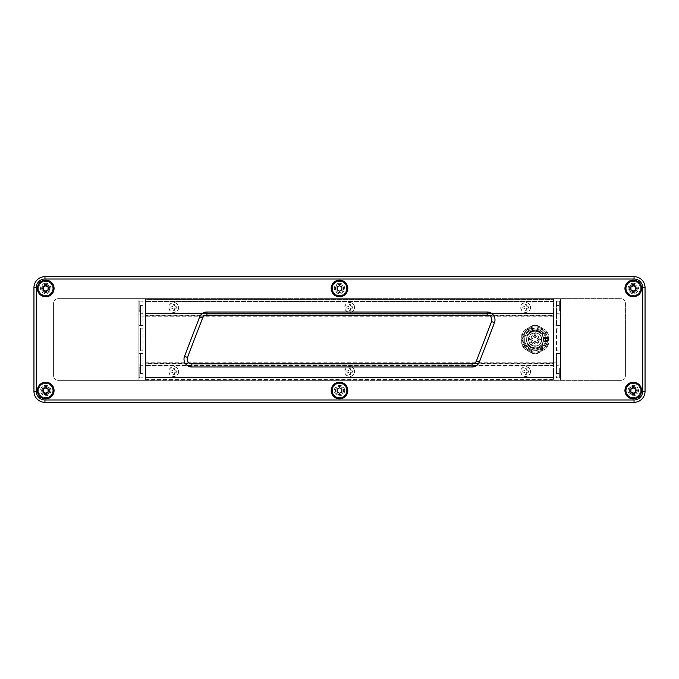 <?xml version="1.0" encoding="UTF-8"?>
<svg xmlns="http://www.w3.org/2000/svg" width="679" height="679" viewBox="0 0 679 679"><rect width="100%" height="100%" fill="white"/><g stroke="black" fill="none" stroke-linecap="round" stroke-linejoin="round"><path stroke-width="0.51" stroke-dasharray="3.4 2.55" d="M45.731 383.491A7.07 7.07 0 0 0 38.661 390.552A7.07 7.07 0 0 0 45.731 397.622A7.07 7.07 0 0 0 52.801 390.552A7.07 7.07 0 0 0 45.731 383.491A7.07 7.07 0 0 0 38.661 390.552A7.07 7.07 0 0 0 45.731 397.622A7.07 7.07 0 0 0 52.801 390.552A7.07 7.07 0 0 0 45.731 383.491M45.731 281.378A7.07 7.07 0 0 0 38.661 288.448A7.07 7.07 0 0 0 45.731 295.509A7.07 7.07 0 0 0 52.801 288.448A7.07 7.07 0 0 0 45.731 281.378A7.07 7.07 0 0 0 38.661 288.448A7.07 7.07 0 0 0 45.731 295.509A7.07 7.07 0 0 0 52.801 288.448A7.07 7.07 0 0 0 45.731 281.378M339.5 383.491A7.07 7.07 0 0 0 332.43 390.552A7.07 7.07 0 0 0 339.5 397.622A7.07 7.07 0 0 0 346.57 390.552A7.07 7.07 0 0 0 339.5 383.491A7.07 7.07 0 0 0 332.43 390.552A7.07 7.07 0 0 0 339.5 397.622A7.07 7.07 0 0 0 346.57 390.552A7.07 7.07 0 0 0 339.5 383.491M339.5 281.378A7.07 7.07 0 0 0 332.43 288.448A7.07 7.07 0 0 0 339.5 295.509A7.07 7.07 0 0 0 346.57 288.448A7.07 7.07 0 0 0 339.5 281.378A7.07 7.07 0 0 0 332.43 288.448A7.07 7.07 0 0 0 339.5 295.509A7.07 7.07 0 0 0 346.57 288.448A7.07 7.07 0 0 0 339.5 281.378M633.269 383.491A7.07 7.07 0 0 0 626.199 390.552A7.07 7.07 0 0 0 633.269 397.622A7.07 7.07 0 0 0 640.339 390.552A7.07 7.07 0 0 0 633.269 383.491A7.07 7.07 0 0 0 626.199 390.552A7.07 7.07 0 0 0 633.269 397.622A7.07 7.07 0 0 0 640.339 390.552A7.07 7.07 0 0 0 633.269 383.491M633.269 281.378A7.07 7.07 0 0 0 626.199 288.448A7.07 7.07 0 0 0 633.269 295.509A7.07 7.07 0 0 0 640.339 288.448A7.07 7.07 0 0 0 633.269 281.378A7.07 7.07 0 0 0 626.199 288.448A7.07 7.07 0 0 0 633.269 295.509A7.07 7.07 0 0 0 640.339 288.448A7.07 7.07 0 0 0 633.269 281.378M45.731 386.47A4.082 4.082 0 0 0 41.648 390.552A4.082 4.082 0 0 0 45.731 394.643A4.082 4.082 0 0 0 49.813 390.552A4.082 4.082 0 0 0 45.731 386.47A4.082 4.082 0 0 0 41.648 390.552A4.082 4.082 0 0 0 45.731 394.643A4.082 4.082 0 0 0 49.813 390.552A4.082 4.082 0 0 0 45.731 386.47M50.917 390.552A5.186 5.186 0 0 0 45.731 385.375A5.186 5.186 0 0 0 40.545 390.552A5.186 5.186 0 0 0 45.731 395.738A5.186 5.186 0 0 0 50.917 390.552M45.731 283.262A5.186 5.186 0 0 0 40.545 288.448A5.186 5.186 0 0 0 45.731 293.625A5.186 5.186 0 0 0 50.917 288.448A5.186 5.186 0 0 0 45.731 283.262M45.731 284.357A4.082 4.082 0 0 0 41.648 288.448A4.082 4.082 0 0 0 45.731 292.53A4.082 4.082 0 0 0 49.813 288.448A4.082 4.082 0 0 0 45.731 284.357A4.082 4.082 0 0 0 41.648 288.448A4.082 4.082 0 0 0 45.731 292.53A4.082 4.082 0 0 0 49.813 288.448A4.082 4.082 0 0 0 45.731 284.357M339.5 386.47A4.082 4.082 0 0 0 335.418 390.552A4.082 4.082 0 0 0 339.5 394.643A4.082 4.082 0 0 0 343.582 390.552A4.082 4.082 0 0 0 339.5 386.47A4.082 4.082 0 0 0 335.418 390.552A4.082 4.082 0 0 0 339.5 394.643A4.082 4.082 0 0 0 343.582 390.552A4.082 4.082 0 0 0 339.5 386.47M344.686 390.552A5.186 5.186 0 0 0 339.5 385.375A5.186 5.186 0 0 0 334.314 390.552A5.186 5.186 0 0 0 339.5 395.738A5.186 5.186 0 0 0 344.686 390.552M339.5 283.262A5.186 5.186 0 0 0 334.314 288.448A5.186 5.186 0 0 0 339.5 293.625A5.186 5.186 0 0 0 344.686 288.448A5.186 5.186 0 0 0 339.5 283.262M339.5 284.357A4.082 4.082 0 0 0 335.418 288.448A4.082 4.082 0 0 0 339.5 292.53A4.082 4.082 0 0 0 343.582 288.448A4.082 4.082 0 0 0 339.5 284.357A4.082 4.082 0 0 0 335.418 288.448A4.082 4.082 0 0 0 339.5 292.53A4.082 4.082 0 0 0 343.582 288.448A4.082 4.082 0 0 0 339.5 284.357M633.269 386.47A4.082 4.082 0 0 0 629.187 390.552A4.082 4.082 0 0 0 633.269 394.643A4.082 4.082 0 0 0 637.352 390.552A4.082 4.082 0 0 0 633.269 386.47A4.082 4.082 0 0 0 629.187 390.552A4.082 4.082 0 0 0 633.269 394.643A4.082 4.082 0 0 0 637.352 390.552A4.082 4.082 0 0 0 633.269 386.47M638.455 390.552A5.186 5.186 0 0 0 633.269 385.375A5.186 5.186 0 0 0 628.083 390.552A5.186 5.186 0 0 0 633.269 395.738A5.186 5.186 0 0 0 638.455 390.552M633.269 283.262A5.186 5.186 0 0 0 628.083 288.448A5.186 5.186 0 0 0 633.269 293.625A5.186 5.186 0 0 0 638.455 288.448A5.186 5.186 0 0 0 633.269 283.262M633.269 284.357A4.082 4.082 0 0 0 629.187 288.448A4.082 4.082 0 0 0 633.269 292.53A4.082 4.082 0 0 0 637.352 288.448A4.082 4.082 0 0 0 633.269 284.357A4.082 4.082 0 0 0 629.187 288.448A4.082 4.082 0 0 0 633.269 292.53A4.082 4.082 0 0 0 637.352 288.448A4.082 4.082 0 0 0 633.269 284.357M633.269 291.588A3.14 3.14 0 0 1 630.129 288.448A3.14 3.14 0 0 1 633.269 285.299A3.14 3.14 0 0 1 636.41 288.448A3.14 3.14 0 0 1 633.269 291.588A3.14 3.14 0 0 1 630.129 288.448A3.14 3.14 0 0 1 633.269 285.299A3.14 3.14 0 0 1 636.41 288.448A3.14 3.14 0 0 1 633.269 291.588M633.269 393.701A3.14 3.14 0 0 1 630.129 390.552A3.14 3.14 0 0 1 633.269 387.412A3.14 3.14 0 0 1 636.41 390.552A3.14 3.14 0 0 1 633.269 393.701A3.14 3.14 0 0 1 630.129 390.552A3.14 3.14 0 0 1 633.269 387.412A3.14 3.14 0 0 1 636.41 390.552A3.14 3.14 0 0 1 633.269 393.701M45.731 393.701A3.14 3.14 0 0 1 42.59 390.552A3.14 3.14 0 0 1 45.731 387.412A3.14 3.14 0 0 1 48.871 390.552A3.14 3.14 0 0 1 45.731 393.701A3.14 3.14 0 0 1 42.59 390.552A3.14 3.14 0 0 1 45.731 387.412A3.14 3.14 0 0 1 48.871 390.552A3.14 3.14 0 0 1 45.731 393.701M45.731 291.588A3.14 3.14 0 0 1 42.59 288.448A3.14 3.14 0 0 1 45.731 285.299A3.14 3.14 0 0 1 48.871 288.448A3.14 3.14 0 0 1 45.731 291.588A3.14 3.14 0 0 1 42.59 288.448A3.14 3.14 0 0 1 45.731 285.299A3.14 3.14 0 0 1 48.871 288.448A3.14 3.14 0 0 1 45.731 291.588M145.484 370.844L145.484 374.426L145.96 374.426L145.96 370.844L145.96 375.02L145.484 374.426L145.484 370.844L145.96 370.844M553.461 370.844L553.461 374.426L553.937 374.426L553.937 370.844L553.937 375.02L553.461 374.426L553.461 370.844L553.937 370.844M168.995 307.451A4.77 4.77 0 0 0 173.765 312.221A4.77 4.77 0 0 0 178.535 307.451A4.77 4.77 0 0 0 173.765 302.681A4.77 4.77 0 0 0 168.995 307.451M178.713 307.451A4.948 4.948 0 0 1 173.765 312.399A4.948 4.948 0 0 1 168.816 307.451A4.948 4.948 0 0 1 173.765 302.503A4.948 4.948 0 0 1 178.713 307.451M354.48 307.451A4.77 4.77 0 0 0 349.71 302.681A4.77 4.77 0 0 0 344.94 307.451A4.77 4.77 0 0 0 349.71 312.221A4.77 4.77 0 0 0 354.48 307.451M349.71 302.503A4.948 4.948 0 0 1 354.659 307.451A4.948 4.948 0 0 1 349.71 312.399A4.948 4.948 0 0 1 344.762 307.451A4.948 4.948 0 0 1 349.71 302.503M520.886 307.451A4.77 4.77 0 0 0 525.656 312.221A4.77 4.77 0 0 0 530.426 307.451A4.77 4.77 0 0 0 525.656 302.681A4.77 4.77 0 0 0 520.886 307.451M530.605 307.451A4.948 4.948 0 0 1 525.656 312.399A4.948 4.948 0 0 1 520.708 307.451A4.948 4.948 0 0 1 525.656 302.503A4.948 4.948 0 0 1 530.605 307.451M524.714 343.752A11.204 11.204 0 0 0 545.763 342.887L545.763 346.12A12.57 12.57 0 0 1 522.516 339.5A12.57 12.57 0 0 1 535.086 326.93A12.57 12.57 0 0 1 547.647 339.5A12.57 12.57 0 0 1 535.086 352.07A12.57 12.57 0 0 1 522.516 339.5A12.57 12.57 0 0 1 535.086 326.93A12.57 12.57 0 0 1 547.647 339.5A12.57 12.57 0 0 1 524.714 346.604L524.714 338.6A10.406 10.406 0 0 1 535.086 329.094A10.406 10.406 0 0 1 545.492 339.5A10.406 10.406 0 0 1 535.086 349.906A10.406 10.406 0 0 1 524.714 340.4A10.406 10.406 0 0 0 535.086 349.906A10.406 10.406 0 0 0 545.492 339.5A10.406 10.406 0 0 0 535.086 329.094A10.406 10.406 0 0 0 524.714 338.6L524.714 332.396A12.57 12.57 0 0 1 545.763 332.88L545.763 346.12A12.57 12.57 0 0 1 524.714 346.604L524.714 332.396A12.57 12.57 0 0 1 545.763 332.88L545.763 336.113A11.204 11.204 0 0 0 524.714 335.248M168.995 371.549A4.77 4.77 0 0 0 173.765 376.319A4.77 4.77 0 0 0 178.535 371.549A4.77 4.77 0 0 0 173.765 366.779A4.77 4.77 0 0 0 168.995 371.549M178.713 371.549A4.948 4.948 0 0 1 173.765 376.497A4.948 4.948 0 0 1 168.816 371.549A4.948 4.948 0 0 1 173.765 366.601A4.948 4.948 0 0 1 178.713 371.549M354.48 371.549A4.77 4.77 0 0 0 349.71 366.779A4.77 4.77 0 0 0 344.94 371.549A4.77 4.77 0 0 0 349.71 376.319A4.77 4.77 0 0 0 354.48 371.549M349.71 366.601A4.948 4.948 0 0 1 354.659 371.549A4.948 4.948 0 0 1 349.71 376.497A4.948 4.948 0 0 1 344.762 371.549A4.948 4.948 0 0 1 349.71 366.601M520.886 371.549A4.77 4.77 0 0 0 525.656 376.319A4.77 4.77 0 0 0 530.426 371.549A4.77 4.77 0 0 0 525.656 366.779A4.77 4.77 0 0 0 520.886 371.549M530.605 371.549A4.948 4.948 0 0 1 525.656 376.497A4.948 4.948 0 0 1 520.708 371.549A4.948 4.948 0 0 1 525.656 366.601A4.948 4.948 0 0 1 530.605 371.549M170.862 306.789L170.862 308.113L172.118 308.113L173.103 309.106L173.103 310.362L174.427 310.362L174.427 309.106L175.411 308.113L176.667 308.113L176.667 306.789L175.411 306.789L174.427 305.805L174.427 304.548L173.103 304.548L173.103 305.805L172.118 306.789L170.862 306.789L170.862 308.113L172.118 308.113A0.993 0.993 0 0 1 173.103 309.106L173.103 310.362L174.427 310.362L174.427 309.106A0.993 0.993 0 0 1 175.411 308.113L176.667 308.113L176.667 306.789L175.411 306.789A0.993 0.993 0 0 1 174.427 305.805L174.427 304.548L173.103 304.548L173.103 305.805A0.993 0.993 0 0 1 172.118 306.789L170.862 306.789M346.808 306.789L346.808 308.113L348.064 308.113L349.048 309.106L349.048 310.362L350.372 310.362L350.372 309.106L351.357 308.113L352.622 308.113L352.622 306.789L351.357 306.789L350.372 305.805L350.372 304.548L349.048 304.548L349.048 305.805L348.064 306.789L346.808 306.789L346.808 308.113L348.064 308.113A0.993 0.993 0 0 1 349.048 309.106L349.048 310.362L350.372 310.362L350.372 309.106A0.993 0.993 0 0 1 351.357 308.113L352.622 308.113L352.622 306.789L351.357 306.789A0.993 0.993 0 0 1 350.372 305.805L350.372 304.548L349.048 304.548L349.048 305.805A0.993 0.993 0 0 1 348.064 306.789L346.808 306.789M522.754 306.789L522.754 308.113L524.01 308.113L524.994 309.106L524.994 310.362L526.318 310.362L526.318 309.106L527.311 308.113L528.568 308.113L528.568 306.789L527.311 306.789L526.318 305.805L526.318 304.548L524.994 304.548L524.994 305.805L524.01 306.789L522.754 306.789L522.754 308.113L524.01 308.113A0.993 0.993 0 0 1 524.994 309.106L524.994 310.362L526.318 310.362L526.318 309.106A0.993 0.993 0 0 1 527.311 308.113L528.568 308.113L528.568 306.789L527.311 306.789A0.993 0.993 0 0 1 526.318 305.805L526.318 304.548L524.994 304.548L524.994 305.805A0.993 0.993 0 0 1 524.01 306.789L522.754 306.789M170.862 370.887L170.862 372.211L172.118 372.211L173.103 373.195L173.103 374.452L174.427 374.452L174.427 373.195L175.411 372.211L176.667 372.211L176.667 370.887L175.411 370.887L174.427 369.894L174.427 368.638L173.103 368.638L173.103 369.894L172.118 370.887L170.862 370.887L170.862 372.211L172.118 372.211A0.993 0.993 0 0 1 173.103 373.195L173.103 374.452L174.427 374.452L174.427 373.195A0.993 0.993 0 0 1 175.411 372.211L176.667 372.211L176.667 370.887L175.411 370.887A0.993 0.993 0 0 1 174.427 369.894L174.427 368.638L173.103 368.638L173.103 369.894A0.993 0.993 0 0 1 172.118 370.887L170.862 370.887M346.808 370.887L346.808 372.211L348.064 372.211L349.048 373.195L349.048 374.452L350.372 374.452L350.372 373.195L351.357 372.211L352.622 372.211L352.622 370.887L351.357 370.887L350.372 369.894L350.372 368.638L349.048 368.638L349.048 369.894L348.064 370.887L346.808 370.887L346.808 372.211L348.064 372.211A0.993 0.993 0 0 1 349.048 373.195L349.048 374.452L350.372 374.452L350.372 373.195A0.993 0.993 0 0 1 351.357 372.211L352.622 372.211L352.622 370.887L351.357 370.887A0.993 0.993 0 0 1 350.372 369.894L350.372 368.638L349.048 368.638L349.048 369.894A0.993 0.993 0 0 1 348.064 370.887L346.808 370.887M522.754 370.887L522.754 372.211L524.01 372.211L524.994 373.195L524.994 374.452L526.318 374.452L526.318 373.195L527.311 372.211L528.568 372.211L528.568 370.887L527.311 370.887L526.318 369.894L526.318 368.638L524.994 368.638L524.994 369.894L524.01 370.887L522.754 370.887L522.754 372.211L524.01 372.211A0.993 0.993 0 0 1 524.994 373.195L524.994 374.452L526.318 374.452L526.318 373.195A0.993 0.993 0 0 1 527.311 372.211L528.568 372.211L528.568 370.887L527.311 370.887A0.993 0.993 0 0 1 526.318 369.894L526.318 368.638L524.994 368.638L524.994 369.894A0.993 0.993 0 0 1 524.01 370.887L522.754 370.887M44.95 276.659L634.05 276.659A11 11 0 0 1 645.05 287.658L645.05 391.342A11 11 0 0 1 634.05 402.341L44.95 402.341A11 11 0 0 1 33.95 391.342L33.95 287.658A11 11 0 0 1 44.95 276.659M472.066 363.851A4.711 4.711 0 0 0 476.471 360.829L491.545 321.549A4.711 4.711 0 0 0 487.149 315.149L206.934 315.149A4.711 4.711 0 0 0 202.529 318.171L187.455 357.451A4.711 4.711 0 0 0 191.851 363.851L472.066 363.851M642.69 391.342A8.64 8.64 0 0 1 634.05 399.982L44.95 399.982A8.64 8.64 0 0 1 36.31 391.342L36.31 287.658A8.64 8.64 0 0 1 44.95 279.018L634.05 279.018A8.64 8.64 0 0 1 642.69 287.658L642.69 391.342A8.64 8.64 0 0 1 634.05 399.982L44.95 399.982A8.64 8.64 0 0 1 36.31 391.342L36.31 287.658A8.64 8.64 0 0 1 44.95 279.018L634.05 279.018A8.64 8.64 0 0 1 642.69 287.658L642.69 391.342M145.484 377.991L553.937 377.991L553.937 377.516L145.484 377.516L553.937 377.516L553.937 365.574L553.461 365.574L553.937 365.574L553.937 379.561L145.484 379.561L145.484 365.574L145.484 380.028L145.96 379.561L145.96 380.342L58.301 380.342A4.711 4.711 0 0 1 53.59 375.631L53.59 303.369A4.711 4.711 0 0 1 58.301 298.658L620.699 298.658A4.711 4.711 0 0 1 625.41 303.369L625.41 375.631A4.711 4.711 0 0 1 620.699 380.342L58.301 380.342A4.711 4.711 0 0 1 53.59 375.631L53.59 303.369A4.711 4.711 0 0 1 58.301 298.658L145.96 298.658L145.96 379.561L553.461 379.561L553.461 299.439L145.484 299.439L145.484 298.972L145.484 312.951L145.484 299.439L553.937 299.439L553.937 313.426L553.461 313.426L553.937 313.893L145.484 313.893L145.484 312.637L145.96 312.637M145.96 380.342L620.699 380.342A4.711 4.711 0 0 0 625.41 375.631L625.41 303.369A4.711 4.711 0 0 0 620.699 298.658L145.96 298.658L145.96 380.342M145.96 379.875L553.461 379.875L553.461 380.342L553.461 298.658L553.937 299.439L553.937 301.484L145.484 301.484L553.937 301.484L553.937 301.951L145.484 301.951M553.461 379.875L553.937 379.561L553.937 380.028L553.937 377.991M145.96 366.363L145.484 366.363L145.96 365.574L145.484 365.107L553.937 365.107L553.937 366.363L553.461 366.363M145.484 366.363L145.484 371.388L145.96 371.388M145.96 307.612L145.484 307.612L145.484 303.445L145.96 303.445L145.484 302.978L145.96 302.978L145.484 302.978L145.484 303.98L145.484 302.978L145.96 302.978L145.484 302.978L145.484 376.022L145.96 376.022L145.484 376.022L145.484 375.02L145.484 376.022L145.96 376.022L145.484 376.022L145.484 371.863L145.96 371.863L145.484 371.388M145.484 304.574L145.484 308.156L145.484 304.574L145.96 304.574L145.484 304.574M145.484 307.137L145.96 307.137L145.484 307.137M145.484 307.612L145.484 312.637M145.96 313.426L145.484 313.426L145.96 313.426M553.461 312.637L553.937 313.426L145.484 313.426L145.484 312.951L145.484 313.426L553.937 313.426L553.937 301.951M553.937 312.637L553.937 307.612L553.461 307.612M553.461 371.388L553.937 371.388L553.937 375.555L553.461 375.555L553.937 376.022L553.461 376.022L553.937 376.022L553.937 375.02L553.937 376.022L553.461 376.022L553.937 376.022L553.937 302.978L553.461 302.978L553.937 302.978L553.937 303.98L553.937 302.978L553.461 302.978L553.937 302.978L553.937 307.137L553.461 307.137L553.937 307.612M553.937 304.574L553.937 308.156L553.937 304.574L553.461 304.574L553.937 304.574M553.937 371.863L553.461 371.863L553.937 371.863M553.937 371.388L553.937 366.363M145.484 312.323L145.484 366.677L145.484 312.323L145.96 311.848L145.484 311.848L145.96 311.848L145.96 366.677L145.96 312.323L145.484 312.323M145.484 367.152L145.96 366.677L145.484 367.152M145.484 313.893L145.484 315.311L553.937 315.311L553.937 315.777L145.484 315.777L145.484 315.311M145.484 315.777L145.484 362.747L145.484 298.658L138.889 298.887L138.889 316.024L145.484 316.253L138.889 316.024L138.889 380.113L145.484 380.342L145.484 298.658L138.889 298.887L138.889 380.113L145.484 380.342L145.484 362.747L145.484 363.223L553.937 363.223L553.937 363.689L145.484 363.689L145.484 363.223L553.937 363.223L553.937 315.777L145.484 315.777M145.484 363.689L145.484 365.107M145.484 380.028L553.937 380.028L145.484 380.028M553.937 312.323L553.937 367.152L553.937 311.848L553.461 312.323L553.937 311.848L553.461 311.848L553.461 366.677L553.461 312.323L553.937 312.323M553.937 298.972L553.937 299.439L553.937 298.972L145.484 298.972L553.937 298.972M553.937 365.107L553.937 363.689M553.937 315.311L553.937 313.893M553.937 367.152L553.461 366.677L553.937 367.152M553.937 365.574L145.484 365.574L553.937 365.574M138.889 377.592L139.772 377.592L138.889 378.543L138.889 367.229L139.772 368.171L139.772 377.592L139.772 368.171L138.889 368.171L138.889 377.592L138.889 368.171M138.889 310.829L139.772 310.829L138.889 311.771L138.889 300.457L139.772 301.408L139.772 310.829L139.772 301.408L138.889 301.408L138.889 310.829L138.889 301.408M140.46 373.509L140.46 364.886L138.889 364.954L138.889 377.991L138.889 353.326L140.46 353.403L140.46 364.886L138.889 364.954L138.889 353.326L138.889 377.991L142.972 377.77L138.889 377.991L138.889 353.326L140.46 353.403L140.46 373.509L140.46 365.192L138.889 365.107L142.972 365.319L140.46 365.192L140.46 353.403L142.972 353.538L138.889 353.326L140.46 353.403L140.46 373.509L142.972 373.645L142.972 377.77L138.889 377.991L142.972 377.77L142.972 373.645L140.46 373.509L142.972 373.645L142.972 365.319L142.972 377.77L142.972 353.538L142.972 373.645L140.46 373.509M140.46 325.597L140.46 314.114L138.889 314.046L138.889 301.009L138.889 325.674L140.46 325.597L140.46 305.491L140.46 325.597L138.889 325.674L138.889 301.009L138.889 325.674L138.889 314.046L140.46 314.114L140.46 305.491L140.46 325.597L138.889 325.674L142.972 325.462L140.46 325.597M142.972 301.23L138.889 301.009L142.972 301.23L142.972 313.681L142.972 305.355L140.46 305.491L142.972 305.355L142.972 325.462L142.972 301.23L138.889 301.009L142.972 301.23M140.46 328.118L140.46 350.882L138.889 350.967L138.889 328.033L140.46 328.118L140.46 350.882L138.889 350.967L138.889 328.033L138.889 350.967L140.46 350.882L140.46 328.118L142.972 328.246L138.889 328.033L140.46 328.118L138.889 328.033L138.889 350.967L142.972 350.754L140.46 350.882L140.46 328.118M142.972 328.246L142.972 350.754L142.972 328.246M140.46 313.808L142.972 313.681L140.46 313.808M142.972 305.355L140.46 305.491L142.972 305.355M145.484 362.747L553.937 362.747L553.937 298.658L553.937 380.342L553.937 362.747L560.531 362.976L560.531 298.887L553.937 298.658L560.531 298.887L560.531 380.113L560.531 362.976L553.937 362.747M138.889 367.229L138.889 378.543M138.889 300.457L138.889 311.771M560.531 301.408L559.649 301.408L560.531 300.457L560.531 311.771L559.649 310.829L559.649 301.408L559.649 310.829L560.531 310.829L560.531 301.408L560.531 310.829M560.531 368.171L559.649 368.171L560.531 367.229L560.531 378.543L559.649 377.592L559.649 368.171L559.649 377.592L560.531 377.592L560.531 368.171L560.531 377.592M558.961 305.491L558.961 314.114L560.531 314.046L560.531 301.009L560.531 325.674L558.961 325.597L558.961 314.114L560.531 314.046L560.531 325.674L560.531 301.009L556.449 301.23L560.531 301.009L560.531 325.674L558.961 325.597L558.961 305.491L558.961 313.808L560.531 313.893L556.449 313.681L558.961 313.808L558.961 325.597L556.449 325.462L560.531 325.674L558.961 325.597L558.961 305.491L556.449 305.355L556.449 301.23L560.531 301.009L556.449 301.23L556.449 305.355L558.961 305.491L556.449 305.355L556.449 313.681L556.449 301.23L556.449 325.462L556.449 305.355L558.961 305.491M558.961 353.403L558.961 364.886L560.531 364.954L560.531 377.991L560.531 353.326L558.961 353.403L558.961 373.509L558.961 353.403L560.531 353.326L560.531 377.991L560.531 353.326L560.531 364.954L558.961 364.886L558.961 373.509L558.961 353.403L560.531 353.326L556.449 353.538L558.961 353.403M556.449 377.77L560.531 377.991L556.449 377.77L556.449 365.319L556.449 373.645L558.961 373.509L556.449 373.645L556.449 353.538L556.449 377.77L560.531 377.991L556.449 377.77M558.961 350.882L558.961 328.118L560.531 328.033L560.531 350.967L558.961 350.882L558.961 328.118L560.531 328.033L560.531 350.967L560.531 328.033L558.961 328.118L558.961 350.882L556.449 350.754L560.531 350.967L558.961 350.882L560.531 350.967L560.531 328.033L556.449 328.246L558.961 328.118L558.961 350.882M556.449 350.754L556.449 328.246L556.449 350.754M558.961 365.192L556.449 365.319L558.961 365.192M556.449 373.645L558.961 373.509L556.449 373.645M560.531 380.113L553.937 380.342L560.531 380.113M553.937 316.253L145.484 316.253M560.531 311.771L560.531 300.457M560.531 378.543L560.531 367.229M530.367 339.492L531.156 339.5L531.165 338.711A0.789 0.789 0 0 0 530.367 339.492L531.547 339.5L530.367 339.508A0.789 0.789 0 0 0 531.148 340.289A0.789 0.789 0 0 0 531.946 339.5A0.789 0.789 0 0 0 531.165 338.711A0.789 0.789 0 0 0 530.367 339.492L531.156 339.5L531.148 340.289A0.789 0.789 0 0 0 531.946 339.5A0.789 0.789 0 0 0 531.156 338.711A0.789 0.789 0 0 0 530.367 339.492L530.367 339.492A0.789 0.789 0 0 0 531.156 340.289M535.086 330.936A8.564 8.564 0 0 1 542.097 334.586L541.842 333.499C538.506 330.266 534.78 329.646 530.647 331.632C520.258 336.903 529.552 353.547 539.525 347.368L541.842 345.501L542.097 344.414A8.564 8.564 0 0 1 526.802 341.673A8.564 8.564 0 0 1 535.086 330.936A8.564 8.564 0 0 1 543.641 339.5A8.564 8.564 0 0 1 535.086 348.064A8.564 8.564 0 0 1 526.522 339.5A8.564 8.564 0 0 1 535.086 330.936L529.586 332.939L535.086 330.936L540.586 332.939L535.086 330.936L540.586 332.939L540.586 331.844C536.919 329.493 533.253 329.493 529.586 331.844L529.586 332.939L529.586 331.844L535.086 330.07L540.586 331.844L540.586 332.939C536.919 330.291 533.253 330.291 529.586 332.939L529.586 331.844L529.586 332.939L529.586 331.844L529.586 332.939L529.586 331.844L529.586 332.939L529.586 331.844L529.586 332.939L535.086 330.936L535.086 330.07L540.586 331.844C536.919 329.493 533.253 329.493 529.586 331.844L535.086 330.07L535.086 330.936M542.47 350.653L542.47 344.431L543.548 340.765L543.404 341.52L548.437 341.333L548.437 344.151A14.14 14.14 0 0 1 545.78 348.743L541.842 351.018L542.097 344.414A8.564 8.564 0 0 1 539.287 346.961M542.097 334.586L541.842 327.982L545.78 330.257A14.14 14.14 0 0 1 548.123 334.034L548.437 341.333L543.709 341.469M542.47 334.577L542.156 333.499L542.156 334.671A8.564 8.564 0 0 1 543.404 337.48L543.548 338.235L543.709 337.624L548.437 337.667L543.709 337.404L542.47 334.577L542.47 328.347M548.556 339.5A13.47 13.47 0 0 0 535.086 326.03A13.47 13.47 0 0 0 521.616 339.5A13.47 13.47 0 0 0 535.086 352.97A13.47 13.47 0 0 0 548.556 339.5M523.178 339.5C522.524 324.146 547.647 324.146 546.985 339.5C547.647 354.854 522.524 354.854 523.178 339.5M534.687 335.57L534.297 335.579A0.789 0.789 0 0 0 535.086 336.36A0.789 0.789 0 0 0 535.867 335.579A0.789 0.789 0 0 0 535.094 334.789A0.789 0.789 0 0 0 534.297 335.562L535.476 335.57L534.297 335.579A0.789 0.789 0 0 0 535.086 336.36A0.789 0.789 0 0 0 535.867 335.57A0.789 0.789 0 0 0 535.086 334.789A0.789 0.789 0 0 0 534.297 335.562L535.086 335.57L535.094 334.789A0.789 0.789 0 0 0 534.297 335.562M539.007 340.289A0.789 0.789 0 0 0 539.797 339.5A0.789 0.789 0 0 0 539.016 338.711A0.789 0.789 0 0 0 538.226 339.492A0.789 0.789 0 0 0 539.007 340.289L539.007 340.289A0.789 0.789 0 0 0 539.797 339.5A0.789 0.789 0 0 0 539.007 338.711A0.789 0.789 0 0 0 538.226 339.492L539.406 339.5L538.226 339.492A0.789 0.789 0 0 0 539.007 340.289L539.007 339.517L538.226 339.508L539.007 339.5L539.016 338.711A0.789 0.789 0 0 0 538.226 339.492L538.226 339.492M534.407 343.82L535.086 343.438L535.077 344.211A0.789 0.789 0 0 0 535.086 344.211A0.789 0.789 0 0 1 534.297 343.438L535.476 343.43L534.297 343.438A0.789 0.789 0 0 0 535.077 344.211A0.789 0.789 0 0 0 535.867 343.43A0.789 0.789 0 0 0 535.094 342.64A0.789 0.789 0 0 0 534.297 343.421L535.086 343.031L534.297 343.421A0.789 0.789 0 0 1 535.086 342.64A0.789 0.789 0 0 0 534.297 343.421M535.086 346.231A6.731 6.731 0 0 0 541.817 339.5A6.731 6.731 0 0 0 535.086 332.769A6.731 6.731 0 0 0 528.355 339.5A6.731 6.731 0 0 0 535.086 346.231M535.086 346.018A6.518 6.518 0 0 0 541.604 339.5A6.518 6.518 0 0 0 535.086 332.982A6.518 6.518 0 0 1 541.604 339.5A6.518 6.518 0 0 1 531.19 344.728A6.518 6.518 0 0 0 535.086 346.018M535.086 347.903A8.403 8.403 0 0 1 526.675 339.5A8.403 8.403 0 0 1 535.086 331.097A8.403 8.403 0 0 1 543.489 339.5A8.403 8.403 0 0 1 535.086 347.903A8.403 8.403 0 0 1 526.675 339.5A8.403 8.403 0 0 1 535.086 331.097A8.403 8.403 0 0 1 543.489 339.5A8.403 8.403 0 0 1 535.086 347.903M537.861 343.277L538.863 342.275L537.462 340.459L538.863 342.275L537.861 343.277L536.037 341.877L537.878 343.489L539.067 342.292L537.59 340.357L537.59 338.643L539.067 336.708L537.878 335.511L536.037 337.123A1.57 1.57 0 0 1 534.127 337.123L532.311 335.723L531.309 336.725L532.701 338.541A1.57 1.57 0 0 1 532.701 340.459L531.309 342.275L532.311 343.277L534.127 341.877L532.192 343.167L531.309 342.275L532.701 340.459A1.57 1.57 0 0 0 532.701 338.541L531.309 336.725L532.311 335.723L534.127 337.123A1.57 1.57 0 0 0 535.086 337.446A1.57 1.57 0 0 1 534.127 337.123L532.311 335.723M543.327 339.5A8.25 8.25 0 0 0 535.086 331.25A8.25 8.25 0 0 0 526.836 339.5A8.25 8.25 0 0 0 535.086 347.75A8.25 8.25 0 0 0 543.327 339.5M531.462 347.258L527.227 342.903L531.462 347.258L531.097 348.038L527.227 344.711L527.227 342.903L527.227 344.711L531.097 348.038L531.462 347.258L531.097 348.038L531.462 347.258L531.097 348.038L531.462 347.258L531.097 348.038L531.462 347.258L531.097 348.038L531.462 347.258L530.053 346.426L531.462 347.258L527.227 342.903L527.227 344.711L527.227 342.903L527.227 344.711L527.227 342.903L527.227 344.711L527.227 342.903L527.227 344.711L527.227 342.903L531.462 347.258M543.896 340.773L543.548 338.235A8.564 8.564 0 0 1 543.548 340.765L548.123 340.773L548.123 344.966L548.437 334.849A14.14 14.14 0 0 0 545.78 330.257L537.734 325.614A14.14 14.14 0 0 0 535.086 325.36A14.14 14.14 0 0 1 537.734 325.614L541.842 327.982M535.086 344.211A0.789 0.789 0 0 0 535.867 343.43A0.789 0.789 0 0 0 535.086 342.64L534.687 343.421M531.19 344.728A6.518 6.518 0 0 1 529.858 343.396L530.477 342.776A0.942 0.942 0 0 1 531.81 342.776A0.942 0.942 0 0 1 531.81 344.109L531.19 344.728L531.81 344.109A0.942 0.942 0 0 0 532.064 343.26L532.311 343.277M535.086 332.982A6.518 6.518 0 0 0 529.858 343.396A6.518 6.518 0 0 1 535.086 332.982M529.688 339.245L529.051 338.184L529.985 338.269L529.247 338.371L529.892 339.398L529.357 339.789L528.966 339.381L529.892 339.398L529.247 338.371L529.985 338.269L529.051 338.184L529.688 339.245M535.765 334.161L534.534 334.263L534.331 333.635L535.502 334.187L535.604 333.397L535.765 334.161L535.502 333.372L535.57 334.161L534.568 334.11L534.662 333.397L534.331 334.051L535.765 334.161M540.9 339.381L540.45 339.381L540.9 340.018L540.45 339.381L540.9 339.381M541.053 340.289L540.263 339.381L540.9 338.711L541.053 340.289L541.053 338.711L540.263 339.381L541.053 340.289M536.181 345.153L534.611 345.314L536.181 345.153M537.861 335.723L538.863 336.725L537.878 335.511M538.863 336.725L537.462 338.541L539.067 336.708M537.59 340.357L537.462 340.459A1.57 1.57 0 0 1 537.462 338.541A1.57 1.57 0 0 0 537.462 340.459A1.57 1.57 0 0 1 537.462 338.541L537.59 338.643M536.138 341.758L534.127 341.877A1.57 1.57 0 0 1 536.037 341.877A1.57 1.57 0 0 0 534.127 341.877A1.57 1.57 0 0 1 536.037 341.877A1.57 1.57 0 0 0 534.127 341.877L536.138 341.758L537.972 343.167M536.427 347.954C539.466 347.376 541.63 345.696 542.937 342.903C541.63 345.696 539.466 347.376 536.427 347.954L536.554 348.811C539.27 348.327 541.392 346.961 542.937 344.711C541.375 346.977 539.245 348.344 536.554 348.811L536.427 347.954C539.457 347.385 541.63 345.704 542.937 342.903L542.937 344.711L542.937 342.903C541.63 345.704 539.457 347.385 536.427 347.954C539.457 347.385 541.63 345.704 542.937 342.903C541.63 345.704 539.457 347.385 536.427 347.954M542.47 344.431L542.156 345.501M548.123 344.966A14.14 14.14 0 0 1 545.78 348.743L537.734 353.386A14.14 14.14 0 0 1 532.429 353.386L524.383 348.743A14.14 14.14 0 0 1 521.727 344.151L521.727 334.849A14.14 14.14 0 0 1 524.383 330.257L532.429 325.614A14.14 14.14 0 0 1 535.086 325.36A14.14 14.14 0 0 0 532.429 325.614L524.383 330.257A14.14 14.14 0 0 0 521.727 334.849L521.727 344.151A14.14 14.14 0 0 0 524.383 348.743L532.429 353.386A14.14 14.14 0 0 0 537.734 353.386L541.842 351.018M542.937 344.711C541.375 346.977 539.245 348.344 536.554 348.811C539.27 348.327 541.392 346.961 542.937 344.711C541.375 346.977 539.245 348.344 536.554 348.811C539.27 348.327 541.392 346.961 542.937 344.711C541.375 346.977 539.245 348.344 536.554 348.811C539.27 348.327 541.392 346.961 542.937 344.711C541.375 346.977 539.245 348.344 536.554 348.811C539.27 348.327 541.392 346.961 542.937 344.711M543.862 338.448L548.123 338.456L548.123 340.544L543.896 340.544M531.097 348.038L527.227 344.711L531.097 348.038M540.586 331.844C536.919 329.493 533.253 329.493 529.586 331.844C533.253 329.493 536.919 329.493 540.586 331.844C536.919 329.493 533.253 329.493 529.586 331.844C533.253 329.493 536.919 329.493 540.586 331.844C536.919 329.493 533.253 329.493 529.586 331.844C533.253 329.493 536.919 329.493 540.586 331.844M540.586 332.939C536.919 330.291 533.253 330.291 529.586 332.939C533.253 330.291 536.919 330.291 540.586 332.939M530.053 346.426L527.227 342.903L530.053 346.426L529.544 347.122L527.227 344.711L529.544 347.122L530.053 346.426M545.763 342.887L545.763 336.113M532.294 335.511L531.097 336.708L532.582 338.643L532.582 340.357L531.097 342.292L532.064 343.26M529.858 343.396L530.477 342.776A0.942 0.942 0 0 1 531.326 342.522M535.943 336.996L534.22 336.996M536.037 337.123A1.57 1.57 0 0 1 535.086 337.446A1.57 1.57 0 0 0 536.037 337.123M538.617 339.5L539.007 339.11L539.007 339.89L538.328 339.89M49.66 390.552A3.93 3.93 0 0 1 45.731 394.482A3.93 3.93 0 0 1 41.801 390.552A3.93 3.93 0 0 1 45.731 386.631A3.93 3.93 0 0 1 49.66 390.552A3.93 3.93 0 0 1 45.731 394.482A3.93 3.93 0 0 1 41.801 390.552A3.93 3.93 0 0 1 45.731 386.631A3.93 3.93 0 0 1 49.66 390.552M53.59 390.552A7.851 7.851 0 0 1 45.731 398.412A7.851 7.851 0 0 1 37.88 390.552A7.851 7.851 0 0 1 45.731 382.701A7.851 7.851 0 0 1 53.59 390.552M45.773 387.836L43.397 389.16L43.354 391.885L45.697 393.277L48.065 391.953L48.107 389.228L45.773 387.836M343.43 390.552A3.93 3.93 0 0 1 339.5 394.482A3.93 3.93 0 0 1 335.57 390.552A3.93 3.93 0 0 1 339.5 386.631A3.93 3.93 0 0 1 343.43 390.552A3.93 3.93 0 0 1 339.5 394.482A3.93 3.93 0 0 1 335.57 390.552A3.93 3.93 0 0 1 339.5 386.631A3.93 3.93 0 0 1 343.43 390.552M347.351 390.552A7.851 7.851 0 0 1 339.5 398.412A7.851 7.851 0 0 1 331.649 390.552A7.851 7.851 0 0 1 339.5 382.701A7.851 7.851 0 0 1 347.351 390.552M339.542 387.836L337.166 389.16L337.123 391.885L339.458 393.277L341.834 391.953L341.877 389.228L339.542 387.836M637.199 390.552A3.93 3.93 0 0 1 633.269 394.482A3.93 3.93 0 0 1 629.34 390.552A3.93 3.93 0 0 1 633.269 386.631A3.93 3.93 0 0 1 637.199 390.552A3.93 3.93 0 0 1 633.269 394.482A3.93 3.93 0 0 1 629.34 390.552A3.93 3.93 0 0 1 633.269 386.631A3.93 3.93 0 0 1 637.199 390.552M641.12 390.552A7.851 7.851 0 0 1 633.269 398.412A7.851 7.851 0 0 1 625.41 390.552A7.851 7.851 0 0 1 633.269 382.701A7.851 7.851 0 0 1 641.12 390.552M633.303 387.836L630.935 389.16L630.893 391.885L633.227 393.277L635.603 391.953L635.646 389.228L633.303 387.836M49.66 288.448A3.93 3.93 0 0 1 45.731 292.369A3.93 3.93 0 0 1 41.801 288.448A3.93 3.93 0 0 1 45.731 284.518A3.93 3.93 0 0 1 49.66 288.448A3.93 3.93 0 0 1 45.731 292.369A3.93 3.93 0 0 1 41.801 288.448A3.93 3.93 0 0 1 45.731 284.518A3.93 3.93 0 0 1 49.66 288.448M53.59 288.448A7.851 7.851 0 0 1 45.731 296.299A7.851 7.851 0 0 1 37.88 288.448A7.851 7.851 0 0 1 45.731 280.588A7.851 7.851 0 0 1 53.59 288.448M45.773 285.723L43.397 287.047L43.354 289.772L45.697 291.164L48.065 289.84L48.107 287.115L45.773 285.723M343.43 288.448A3.93 3.93 0 0 1 339.5 292.369A3.93 3.93 0 0 1 335.57 288.448A3.93 3.93 0 0 1 339.5 284.518A3.93 3.93 0 0 1 343.43 288.448A3.93 3.93 0 0 1 339.5 292.369A3.93 3.93 0 0 1 335.57 288.448A3.93 3.93 0 0 1 339.5 284.518A3.93 3.93 0 0 1 343.43 288.448M347.351 288.448A7.851 7.851 0 0 1 339.5 296.299A7.851 7.851 0 0 1 331.649 288.448A7.851 7.851 0 0 1 339.5 280.588A7.851 7.851 0 0 1 347.351 288.448M339.542 285.723L337.166 287.047L337.123 289.772L339.458 291.164L341.834 289.84L341.877 287.115L339.542 285.723M637.199 288.448A3.93 3.93 0 0 1 633.269 292.369A3.93 3.93 0 0 1 629.34 288.448A3.93 3.93 0 0 1 633.269 284.518A3.93 3.93 0 0 1 637.199 288.448A3.93 3.93 0 0 1 633.269 292.369A3.93 3.93 0 0 1 629.34 288.448A3.93 3.93 0 0 1 633.269 284.518A3.93 3.93 0 0 1 637.199 288.448M641.12 288.448A7.851 7.851 0 0 1 633.269 296.299A7.851 7.851 0 0 1 625.41 288.448A7.851 7.851 0 0 1 633.269 280.588A7.851 7.851 0 0 1 641.12 288.448M633.303 285.723L630.935 287.047L630.893 289.772L633.227 291.164L635.603 289.84L635.646 287.115L633.303 285.723M553.461 299.125L145.96 299.125M553.461 366.049L145.96 366.049M145.484 372.33L145.96 372.33M145.484 375.555L145.96 375.555L145.484 375.555M145.96 375.793L145.484 375.793L145.96 375.793M145.484 375.02L145.96 375.02L145.484 375.02M145.96 303.207L145.484 303.207L145.96 303.207M145.484 303.98L145.96 303.98L145.484 303.98M145.484 306.67L145.96 306.67M553.461 312.951L145.96 312.951M553.937 306.67L553.461 306.67M553.937 303.445L553.461 303.445L553.937 303.445M553.461 303.207L553.937 303.207L553.461 303.207M553.937 303.98L553.461 303.98L553.937 303.98M553.461 375.793L553.937 375.793L553.461 375.793M553.937 375.02L553.461 375.02L553.937 375.02M553.937 372.33L553.461 372.33M145.484 366.677L145.96 366.677L145.484 366.677M145.484 377.049L553.937 377.049M553.461 366.677L553.937 366.677L553.461 366.677M553.937 301.009L145.484 301.009M530.477 339.89L531.156 339.89L531.156 339.11L530.477 339.11M542.156 334.671A8.564 8.564 0 0 1 543.404 337.48L543.709 337.531M534.407 335.969L535.086 335.579L535.077 336.36M532.582 338.643L532.701 338.541A1.57 1.57 0 0 1 532.701 340.459L532.582 340.357M534.034 341.758L532.192 343.167M543.404 337.48L543.404 341.52A8.564 8.564 0 0 1 542.156 344.329M548.123 334.034L548.123 338.227L543.896 338.227M532.294 343.489L534.22 342.004M535.943 342.004L537.878 343.489M145.484 308.156L145.96 308.156M553.461 308.156L553.937 308.156M535.086 335.18L534.407 335.18M539.007 339.11L538.328 339.11M535.086 343.031L534.407 343.031"/><path stroke-width="1.02" d="M45.731 382.226A8.326 8.326 0 0 0 37.404 390.552A8.326 8.326 0 0 0 45.731 398.879A8.326 8.326 0 0 0 54.057 390.552A8.326 8.326 0 0 0 45.731 382.226M45.731 280.121A8.326 8.326 0 0 0 37.404 288.448A8.326 8.326 0 0 0 45.731 296.774A8.326 8.326 0 0 0 54.057 288.448A8.326 8.326 0 0 0 45.731 280.121M339.5 382.226A8.326 8.326 0 0 0 331.174 390.552A8.326 8.326 0 0 0 339.5 398.879A8.326 8.326 0 0 0 347.826 390.552A8.326 8.326 0 0 0 339.5 382.226M339.5 280.121A8.326 8.326 0 0 0 331.174 288.448A8.326 8.326 0 0 0 339.5 296.774A8.326 8.326 0 0 0 347.826 288.448A8.326 8.326 0 0 0 339.5 280.121M633.269 382.226A8.326 8.326 0 0 0 624.943 390.552A8.326 8.326 0 0 0 633.269 398.879A8.326 8.326 0 0 0 641.596 390.552A8.326 8.326 0 0 0 633.269 382.226M633.269 280.121A8.326 8.326 0 0 0 624.943 288.448A8.326 8.326 0 0 0 633.269 296.774A8.326 8.326 0 0 0 641.596 288.448A8.326 8.326 0 0 0 633.269 280.121M184.001 359.14A7.851 7.851 0 0 0 191.851 366.991L472.066 366.991A7.851 7.851 0 0 0 479.399 361.949L494.482 322.678A7.851 7.851 0 0 0 487.149 312.009L206.934 312.009A7.851 7.851 0 0 0 199.601 317.051L184.518 356.322A7.851 7.851 0 0 0 184.001 359.14M187.141 359.14A4.711 4.711 0 0 0 191.851 363.851L472.066 363.851A4.711 4.711 0 0 0 476.471 360.829L491.545 321.549A4.711 4.711 0 0 0 487.149 315.149L206.934 315.149A4.711 4.711 0 0 0 202.529 318.171L187.455 357.451A4.711 4.711 0 0 0 187.141 359.14M36.31 287.658A8.64 8.64 0 0 1 44.95 279.018L634.05 279.018A8.64 8.64 0 0 1 642.69 287.658L642.69 391.342A8.64 8.64 0 0 1 634.05 399.982L44.95 399.982A8.64 8.64 0 0 1 36.31 391.342L36.31 287.658L33.95 287.658A11 11 0 0 1 44.95 276.659L634.05 276.659L634.05 279.018M36.31 391.342L33.95 391.342L33.95 287.658M33.95 391.342A11 11 0 0 0 44.95 402.341L44.95 399.982M634.05 399.982L634.05 402.341L44.95 402.341M634.05 402.341A11 11 0 0 0 645.05 391.342L645.05 287.658A11 11 0 0 0 634.05 276.659M53.59 390.552A7.851 7.851 0 0 1 45.731 398.412A7.851 7.851 0 0 1 37.88 390.552A7.851 7.851 0 0 1 45.731 382.701A7.851 7.851 0 0 1 53.59 390.552M43.397 389.16L43.354 391.885L45.697 393.277L48.065 391.953L48.107 389.228L45.773 387.836L43.397 389.16M347.351 390.552A7.851 7.851 0 0 1 339.5 398.412A7.851 7.851 0 0 1 331.649 390.552A7.851 7.851 0 0 1 339.5 382.701A7.851 7.851 0 0 1 347.351 390.552M337.166 389.16L337.123 391.885L339.458 393.277L341.834 391.953L341.877 389.228L339.542 387.836L337.166 389.16M641.12 390.552A7.851 7.851 0 0 1 633.269 398.412A7.851 7.851 0 0 1 625.41 390.552A7.851 7.851 0 0 1 633.269 382.701A7.851 7.851 0 0 1 641.12 390.552M630.935 389.16L630.893 391.885L633.227 393.277L635.603 391.953L635.646 389.228L633.303 387.836L630.935 389.16M53.59 288.448A7.851 7.851 0 0 1 45.731 296.299A7.851 7.851 0 0 1 37.88 288.448A7.851 7.851 0 0 1 45.731 280.588A7.851 7.851 0 0 1 53.59 288.448M43.397 287.047L43.354 289.772L45.697 291.164L48.065 289.84L48.107 287.115L45.773 285.723L43.397 287.047M347.351 288.448A7.851 7.851 0 0 1 339.5 296.299A7.851 7.851 0 0 1 331.649 288.448A7.851 7.851 0 0 1 339.5 280.588A7.851 7.851 0 0 1 347.351 288.448M337.166 287.047L337.123 289.772L339.458 291.164L341.834 289.84L341.877 287.115L339.542 285.723L337.166 287.047M641.12 288.448A7.851 7.851 0 0 1 633.269 296.299A7.851 7.851 0 0 1 625.41 288.448A7.851 7.851 0 0 1 633.269 280.588A7.851 7.851 0 0 1 641.12 288.448M630.935 287.047L630.893 289.772L633.227 291.164L635.603 289.84L635.646 287.115L633.303 285.723L630.935 287.047M191.851 366.991L191.851 363.851M44.95 279.018L44.95 276.659M645.05 391.342L642.69 391.342M645.05 287.658L642.69 287.658M476.471 360.829L479.399 361.949M472.066 366.991L472.066 363.851M184.518 356.322L187.455 357.451M199.601 317.051L202.529 318.171M206.934 312.009L206.934 315.149M487.149 312.009L487.149 315.149M494.482 322.678L491.545 321.549"/></g></svg>
